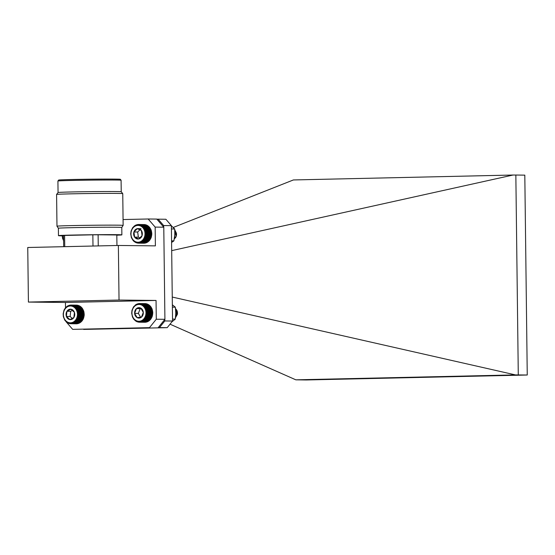 <?xml version="1.0" encoding="UTF-8"?>
<svg xmlns="http://www.w3.org/2000/svg" width="555" height="555" viewBox="0 0 555 555"><rect width="100%" height="100%" fill="white"/><g stroke="black" fill="none" stroke-linecap="round" stroke-linejoin="round"><path stroke-width="0.83" d="M138.944 322.198L139.756 322.205L139.097 321.747L138.944 322.198L136.565 321.553L133.88 319.402L132.478 317.016L131.688 313.249L131.979 310.342L133.498 306.901L136.051 304.494L139.194 303.529L139.34 303.987L140.817 303.661L140.873 304.209L141.615 303.876L141.615 304.459L142.385 304.189L142.337 304.799L143.128 304.598L143.023 305.229L143.828 305.097L143.669 305.75L144.48 305.68L144.258 306.339L145.077 306.339L144.799 307.005L145.611 307.075L145.278 307.734L146.083 307.872L145.688 308.518L146.478 308.726L146.027 309.357L146.797 309.628L146.298 310.224L147.033 310.557L146.485 311.126L147.193 311.522L146.596 312.049L147.262 312.493L146.624 312.971L147.248 313.471L146.569 313.901L147.151 314.442L146.437 314.817L146.971 315.4L146.222 315.712L146.707 316.322L145.93 316.579L146.36 317.21L145.57 317.398L145.944 318.057L145.139 318.175L145.452 318.841L144.64 318.889L144.897 319.555L144.085 319.534L144.286 320.2L143.474 320.11L143.613 320.769L142.815 320.61L142.906 321.248L142.122 321.019L142.149 321.636L141.393 321.345L141.372 321.928L140.644 321.574L140.575 322.115L139.874 321.706L139.763 322.212L145.285 322.268L145.916 321.775M140.575 322.115L146.097 322.177L146.686 321.643M141.372 321.928L146.902 321.99L147.436 321.407M142.149 321.636L147.679 321.699L148.164 321.088M142.906 321.248L148.428 321.31L148.858 320.679M143.613 320.769L149.142 320.832L149.517 320.179M144.286 320.2L149.808 320.263L150.127 319.604M144.897 319.555L150.426 319.618L152.23 316.385L152.792 312.555L152.001 308.788L150.599 306.402L145.077 306.339M150.301 306.409L150.003 305.743L144.48 305.68M149.704 305.812L149.35 305.153L143.828 305.097M149.066 305.299L148.65 304.653L143.128 304.598M148.379 304.868L147.907 304.251L142.385 304.189M147.658 304.522L147.137 303.932L141.615 303.876M146.915 304.272L146.347 303.717L140.817 303.661M146.152 304.119L145.535 303.606L140.006 303.543M144.723 303.599L139.194 303.529M175.498 317.71L177.399 314.248A5.71 4.759 -89.4 0 0 176.615 309.94L175.526 308.677M175.678 316.045L176.15 312.694L175.748 311.029M177.399 314.248L177.399 312.708L175.546 308.857M175.727 315.427L175.775 311.674M176.823 314.546L176.428 310.779L175.644 309.752M175.644 316.44L176.719 312.874L175.713 310.522M144.702 308.004A8.408 7.014 -89.4 0 0 132.596 309.35A8.408 7.014 -89.4 0 0 139.582 321.241A8.408 7.014 -89.4 0 0 144.702 308.004M140.797 308.122A5.224 4.357 -89.4 0 0 136.454 308.601A5.224 4.357 -89.4 0 0 134.622 313.346A5.224 4.357 -89.4 0 0 137.127 317.613A5.224 4.357 -89.4 0 0 141.463 317.127A5.224 4.357 -89.4 0 0 143.301 312.382A5.224 4.357 -89.4 0 0 140.797 308.122L136.454 308.601L134.622 313.346L137.127 317.613L141.463 317.127L143.301 312.382L140.797 308.122M141.171 308.538L140.2 308.642L138.368 313.388L140.637 317.252M140.2 308.642L136.454 308.601M138.368 313.388L134.622 313.346M135.718 304.979L135.337 304.973M136.051 304.494L136.488 304.501M135.129 320.644L135.51 320.651M135.829 321.144L136.259 321.151M136.565 321.553L137.064 321.56M137.342 321.865L137.917 321.872M138.133 322.08L138.812 322.094M144.64 318.889L150.682 318.952M145.452 318.841L150.981 318.903M145.139 318.175L151.182 318.237M145.944 318.057L151.466 318.112M145.57 317.398L151.612 317.467M146.36 317.21L151.89 317.273M145.93 316.579L151.973 316.641M146.707 316.322L152.23 316.385M146.222 315.712L152.264 315.781M146.971 315.4L152.493 315.455M146.437 314.817L152.479 314.886M147.151 314.442L152.68 314.505M146.569 313.901L152.611 313.97M147.248 313.471L152.778 313.533M146.624 312.971L152.66 313.041M147.262 312.493L152.792 312.555M146.596 312.049L152.632 312.111M147.193 311.522L152.715 311.577M146.485 311.126L152.528 311.195M147.033 310.557L152.563 310.62M146.298 310.224L152.334 310.294M146.797 309.628L152.32 309.69M146.027 309.357L152.07 309.419M146.478 308.726L152.001 308.788M145.688 308.518L151.73 308.587M146.083 307.872L151.605 307.935M145.278 307.734L151.321 307.803M145.611 307.075L151.133 307.137M144.799 307.005L150.842 307.075M138.382 303.627L139.069 303.634M137.578 303.814L138.16 303.821M136.801 304.105L137.3 304.112M62.444 235.84A8.408 7.014 -89.4 0 0 63.589 240.003M63.707 240.953L62.576 238.373L62.167 235.486M138.535 243.166L137.113 242.59L136.912 242.972L136.357 242.41L136.121 242.729L133.311 240.808L131.396 237.679L130.716 233.884L131.091 230.991L132.701 227.612L135.323 225.309L138.486 224.47L138.618 224.948L139.305 224.518L139.388 225.039L140.11 224.664L140.151 225.226L140.901 224.907L140.887 225.503L141.657 225.254L141.594 225.878L142.385 225.691L142.267 226.336L143.072 226.218L142.899 226.877L143.71 226.828L143.474 227.495L144.286 227.515L143.995 228.181L144.799 228.272L144.453 228.931L145.25 229.09L144.841 229.728L145.618 229.957L145.16 230.575L145.916 230.866L145.396 231.456L146.131 231.81L145.563 232.365L146.256 232.774L145.646 233.287L146.305 233.752L145.646 234.217L146.263 234.73L145.57 235.147L146.138 235.702L145.41 236.055L145.93 236.645L145.174 236.943L145.639 237.561L144.862 237.79L145.271 238.435L144.473 238.601L144.827 239.26L144.022 239.358L144.314 240.024L143.502 240.051L143.745 240.717L142.926 240.676L143.107 241.342L142.302 241.231L142.427 241.883L141.629 241.696L141.698 242.327L140.928 242.084L140.942 242.688L140.186 242.375L140.151 242.944L138.66 242.681L138.535 243.166L144.057 243.222L144.702 242.743M139.347 243.104L144.876 243.166L145.472 242.639M140.151 242.944L145.681 243.007L146.229 242.445M140.942 242.688L146.464 242.75L146.964 242.147M141.698 242.327L147.228 242.389L147.672 241.765M142.427 241.883L147.949 241.938L148.345 241.293M143.107 241.342L148.636 241.404L148.969 240.745M143.745 240.717L149.267 240.78L151.161 237.623L151.827 233.815L151.147 230.02L149.233 226.891L143.71 226.828M148.934 226.946L148.601 226.28L143.072 226.218M148.31 226.405L147.914 225.753L142.385 225.691M147.637 225.94L147.186 225.316L141.657 225.254M146.929 225.573L146.423 224.969L140.901 224.907M146.187 225.288L145.632 224.726L140.11 224.664M145.431 225.101L144.827 224.581L139.305 224.518M174.298 238.921L175.588 237.554A5.71 4.759 -89.4 0 0 176.448 233.253L174.797 229.936M174.603 236.992L174.894 232.649M175.588 237.554L176.143 236.194L174.811 230.145M174.7 236.236L174.881 233.468M174.527 237.547A4.031 3.358 -89.4 0 0 175.054 237.027M144.917 232.441A8.408 7.014 -89.4 0 0 133.568 227.314A8.408 7.014 -89.4 0 0 135.496 241.689A8.408 7.014 -89.4 0 0 144.917 232.441M141.372 230.498A5.224 4.357 -89.4 0 0 137.3 228.66A5.224 4.357 -89.4 0 0 133.921 231.976A5.224 4.357 -89.4 0 0 134.615 237.124A5.224 4.357 -89.4 0 0 138.688 238.962A5.224 4.357 -89.4 0 0 142.066 235.653A5.224 4.357 -89.4 0 0 141.372 230.498L137.3 228.66L133.921 231.976L134.615 237.124L138.688 238.962L142.066 235.653L141.372 230.498M140.013 229.714L137.668 232.018L138.362 237.165L140.068 237.935M141.046 228.702L137.3 228.66M137.668 232.018L133.921 231.976M138.362 237.165L134.615 237.124M144.064 224.567L138.486 224.47M136.87 224.692L137.48 224.699M138.396 224.539L137.675 224.532M136.079 224.948L136.606 224.955M135.323 225.309L135.774 225.309M134.594 225.76L134.997 225.76M133.915 226.294L134.261 226.301M133.949 241.418L134.31 241.418M134.636 241.945L135.045 241.945M135.358 242.382L135.836 242.389M136.121 242.729L136.676 242.729M136.912 242.972L137.557 242.979M137.716 243.118L138.486 243.125M143.502 240.051L149.545 240.114M144.314 240.024L149.843 240.086M144.022 239.358L150.058 239.42M144.827 239.26L150.356 239.323M144.473 238.601L150.516 238.664M145.271 238.435L150.793 238.497M144.862 237.79L150.898 237.859M145.639 237.561L151.161 237.623M145.174 236.943L151.217 237.006M145.93 236.645L151.453 236.707M145.41 236.055L151.453 236.118M146.138 235.702L151.661 235.757M145.57 235.147L151.612 235.209M146.263 234.73L151.792 234.793M145.646 234.217L151.688 234.286M146.305 233.752L151.827 233.815M145.646 233.287L151.688 233.357M146.256 232.774L151.786 232.836M145.563 232.365L151.605 232.434M146.131 231.81L151.654 231.872M145.396 231.456L151.439 231.525M145.916 230.866L151.439 230.929M145.16 230.575L151.196 230.644M145.618 229.957L151.147 230.02M144.841 229.728L150.884 229.798M145.25 229.09L150.773 229.153M144.453 228.931L150.495 228.993M144.799 228.272L150.329 228.334M143.995 228.181L150.037 228.251M144.286 227.515L149.815 227.578M143.474 227.495L149.517 227.564M70.374 323.731L71.186 323.738L70.534 323.281L70.374 323.731L69.763 323.218L69.569 323.614L67.259 322.67L64.782 320.186L63.36 316.697L63.152 313.783L64.047 310.044L65.518 307.706L67.516 306.02L70.665 305.07L70.804 305.527L72.289 305.201L72.344 305.75L73.08 305.416L73.087 305.999L73.857 305.729L73.808 306.346L74.592 306.145L74.488 306.783L75.293 306.644L75.133 307.297L75.945 307.227L75.723 307.893L76.541 307.893L76.264 308.559L77.076 308.629L76.736 309.288L77.54 309.433L77.145 310.078L77.936 310.287L77.485 310.911L78.255 311.182L77.749 311.785L78.491 312.118L77.936 312.68L78.644 313.075L78.047 313.603L78.72 314.054L78.075 314.532L78.699 315.032L78.019 315.462L78.602 316.003L77.88 316.378L78.415 316.954L77.665 317.266L78.151 317.883L77.374 318.133L77.804 318.771L77.013 318.952L77.388 319.611L76.576 319.729L76.895 320.395L76.077 320.436L76.333 321.109L75.522 321.088L75.723 321.754L74.911 321.664L75.05 322.316L74.252 322.157L74.335 322.795L73.558 322.566L73.586 323.176L72.83 322.885L72.809 323.468L72.074 323.114L72.004 323.655L71.311 323.246L71.193 323.745L76.715 323.808L77.346 323.315M72.004 323.655L77.534 323.718L78.116 323.183M72.809 323.468L78.331 323.53L78.865 322.954M73.586 323.176L79.108 323.239L79.594 322.635M74.335 322.795L79.865 322.857L80.295 322.226M75.05 322.316L80.579 322.379L80.954 321.727M75.723 321.754L81.245 321.817L81.564 321.151M76.333 321.109L81.862 321.172L83.333 318.834L84.228 315.094L83.777 311.244L82.064 307.956L76.541 307.893M81.765 307.963L81.467 307.29L75.945 307.227M81.169 307.366L80.815 306.707L75.293 306.644M80.53 306.846L80.121 306.2L74.592 306.145M79.844 306.416L79.379 305.791L73.857 305.729M79.129 306.069L78.609 305.479L73.08 305.416M78.38 305.812L77.811 305.257L72.289 305.201M77.617 305.659L77.006 305.146L71.477 305.083M76.195 305.132L70.665 305.07M74.641 307.671A8.408 7.014 -89.4 0 0 63.45 313.402A8.408 7.014 -89.4 0 0 73.149 322.136A8.408 7.014 -89.4 0 0 74.641 307.671M70.95 309.218A5.224 4.357 -89.4 0 0 66.933 311.272A5.224 4.357 -89.4 0 0 66.399 316.454A5.224 4.357 -89.4 0 0 69.874 319.59A5.224 4.357 -89.4 0 0 73.884 317.529A5.224 4.357 -89.4 0 0 74.425 312.347A5.224 4.357 -89.4 0 0 70.95 309.218L66.933 311.272L66.399 316.454L69.874 319.59L73.884 317.529L74.425 312.347L70.95 309.218M72.559 310.349L70.679 311.313L70.145 316.496L72.379 318.508M70.679 311.313L66.933 311.272M70.145 316.496L66.399 316.454M66.565 322.171L66.94 322.177M67.259 322.67L67.696 322.677M68.001 323.086L68.501 323.086M68.771 323.399L69.347 323.405M69.569 323.614L70.242 323.62M76.077 320.436L82.119 320.506M76.895 320.395L82.417 320.457M76.576 319.729L82.619 319.791M77.388 319.611L82.91 319.673M77.013 318.952L83.056 319.021M77.804 318.771L83.333 318.834M77.374 318.133L83.416 318.195M78.151 317.883L83.673 317.946M77.665 317.266L83.708 317.335M78.415 316.954L83.944 317.016M77.88 316.378L83.923 316.44M78.602 316.003L84.124 316.066M78.019 315.462L84.062 315.524M78.699 315.032L84.228 315.094M78.075 314.532L84.11 314.602M78.72 314.054L84.242 314.116M78.047 313.603L84.089 313.672M78.644 313.075L84.173 313.138M77.936 312.68L83.978 312.749M78.491 312.118L84.02 312.181M77.749 311.785L83.791 311.848M78.255 311.182L83.777 311.244M77.485 310.911L83.528 310.98M77.936 310.287L83.458 310.349M77.145 310.078L83.188 310.141M77.54 309.433L83.063 309.489M76.736 309.288L82.778 309.357M77.076 308.629L82.598 308.691M76.264 308.559L82.306 308.629M69.847 305.16L70.541 305.167M69.049 305.347L69.632 305.354M68.272 305.638L68.771 305.638M67.516 306.02L67.953 306.027M66.801 306.499L67.19 306.499M171.141 225.614L174.721 229L171.46 228.958M174.721 229L174.811 234.952L173.888 240.898L171.571 240.87M173.888 240.898L171.592 242.445M172.355 304.806L175.311 307.179L172.383 307.151M175.311 307.179L175.81 313.159L175.29 319.118L172.529 319.09M175.29 319.118L172.237 321.581M119.034 300.04L28.416 302.073L27.75 247.495L118.368 245.463L119.034 300.04L156.052 300.449L156.281 319.222L149.489 327.644L72.663 329.365L65.955 321.588M156.052 300.449L65.434 302.482L65.497 307.754M65.865 321.484L65.663 321.026M28.416 302.073L65.434 302.482M72.663 329.365L149.489 327.644M156.281 319.222L164.911 319.312L158.113 327.741M123.064 219.551L148.157 218.989L155.157 227.099L155.386 245.872L118.368 245.463M155.157 227.099L163.78 227.196L164.911 319.312M148.157 218.989L156.787 219.079L163.78 227.196M92.983 246.031L92.852 234.821L64.602 235.452L63.534 235.549L63.665 246.691M64.741 246.663L64.602 235.452M98.256 245.914L98.117 234.772L92.852 234.821M116.945 245.497L116.814 234.98L98.117 234.772M116.814 235.202A31.704 0.486 179.3 0 0 121.871 234.876A31.704 0.486 179.3 0 0 90.167 234.772A31.704 0.486 179.3 0 0 58.469 235.653A31.704 0.486 179.3 0 0 63.534 235.854M121.871 234.876L121.781 227.474A31.704 0.486 179.3 0 0 121.781 227.474A31.704 0.486 179.3 0 0 90.076 227.37A31.704 0.486 179.3 0 0 58.379 228.251A31.704 0.486 179.3 0 0 58.386 228.251L58.469 235.653M121.781 227.474L123.134 225.399A33.085 0.506 179.3 0 0 123.141 225.392A33.085 0.506 179.3 0 0 90.049 225.288A33.085 0.506 179.3 0 0 56.978 226.204A33.085 0.506 179.3 0 0 56.978 226.211L58.379 228.251M121.087 180.243A31.586 0.486 179.3 0 0 89.501 180.146A31.586 0.486 179.3 0 0 57.928 181.013L58.636 180.056A30.858 0.479 179.3 0 1 89.487 179.209A30.858 0.479 179.3 0 1 120.352 179.3L121.087 180.243L121.233 191.752A31.586 0.486 179.3 0 0 121.226 191.746L122.745 193.626A33.085 0.506 179.3 0 0 122.745 193.626A33.085 0.506 179.3 0 0 89.66 193.528A33.085 0.506 179.3 0 0 56.589 194.43A33.085 0.506 179.3 0 0 56.589 194.437L56.978 226.204M121.226 191.746A31.586 0.486 179.3 0 0 89.639 191.655A31.586 0.486 179.3 0 0 58.067 192.523A31.586 0.486 179.3 0 0 58.06 192.523L56.589 194.43M57.928 181.013A31.586 0.486 179.3 0 0 57.921 181.02L58.06 192.523M83.625 329.406L167.201 327.672L159.472 327.582L164.828 320.95L164.807 319.444M163.676 227.071L163.663 225.566L158.147 219.176L165.876 219.26L171.384 225.649L172.549 321.04L167.201 327.672M164.828 320.95L172.549 321.04M171.384 225.649L163.663 225.566M156.892 219.204L158.147 219.176M170.017 324.175L295.829 379.828L515.442 374.909L172.258 297.057M173.222 227.467L293.387 179.952L513 175.033L171.689 250.631M515.442 374.909L527.25 375.013L306.311 379.967L295.829 379.828M518.287 374.916L515.845 175.04L513 175.033M515.845 175.04L524.808 175.137L527.25 375.013M159.472 327.582L158.217 327.61M122.752 193.633L123.141 225.392"/></g></svg>
